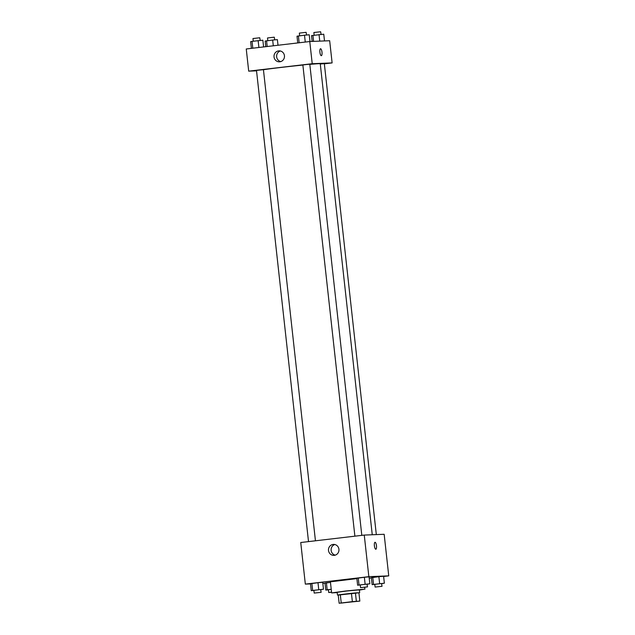 <?xml version="1.0" encoding="UTF-8"?>
<svg xmlns="http://www.w3.org/2000/svg" width="635" height="635" viewBox="0 0 635 635"><rect width="100%" height="100%" fill="white"/><g stroke="black" fill="none" stroke-linecap="round" stroke-linejoin="round"><path stroke-width="0.95" d="M357.426 601.242L341.17 603.091L357.426 601.242M352.361 601.623L339.146 603.25L359.839 601.091L352.361 601.623L351.449 593.304L340.304 594.614L341.225 602.933M359.839 601.091L358.918 592.772L355.425 592.915L356.346 601.234M339.146 603.25L338.225 594.931L340.304 594.614M351.449 593.304L355.425 592.915M358.918 592.796L338.241 595.082M337.479 595.074L337.169 592.304L346.575 591.026L359.354 589.859L359.664 592.63M337.201 592.574L331.621 592.915L345.726 590.994L364.141 589.216L359.386 590.129M331.621 592.915L330.398 581.827L356.886 578.604M369.221 578.16L371.396 577.906M383.619 576.469L388.747 575.866L368.848 576.667L305.332 584.113L310.499 583.906M322.826 583.414L325.025 583.327M381.73 583.636L384.365 583.2L383.596 576.262L378.881 576.691L371.372 577.699L372.142 584.629L374.793 584.39M331.224 589.296L327.168 589.772L326.406 582.843L330.462 582.366L325.009 583.136L325.771 590.066L328.43 589.828M320.834 589.653L323.469 589.216L322.707 582.279L317.992 582.708L310.483 583.716L311.245 590.645L313.904 590.407M367.205 584.216L369.84 583.779L369.07 576.842L364.355 577.271L356.846 578.279L357.616 585.208L360.267 584.97M388.747 575.866L384.159 534.281L364.26 535.075L300.744 542.52L305.332 584.113M334.327 555.339A5.485 5.239 87.7 0 1 328.485 550.1A5.485 5.239 87.7 0 1 333.502 544.401A5.485 5.239 87.7 0 1 338.947 549.473A5.485 5.239 87.7 0 1 334.327 555.339M364.26 535.075L368.848 576.667M334.82 544.528A5.485 5.239 -92.3 0 0 335.248 555.141M375.841 549.227A3.485 1.032 83.3 0 0 376.468 545.727A3.485 1.032 -96.7 0 1 375.841 549.227A3.485 1.032 -96.7 0 1 374.404 545.886A3.485 1.032 -96.7 0 1 375.023 542.298A3.485 1.032 -96.7 0 1 376.468 545.727A3.485 1.032 83.3 0 0 375.023 542.298M309.816 64.389A30.02 0.651 -6.3 0 1 318.889 63.69A30.02 0.651 -6.3 0 1 320.254 63.738L372.253 534.749M263.438 69.731A30.02 0.651 -6.3 0 1 302.871 65.064M361.807 535.361L309.801 64.222L306.324 64.532L302.863 64.984L354.886 536.17M320.278 64.016L324.326 63.643L376.317 534.591M308.515 541.607L256.492 70.421L263.43 69.659L315.444 540.798M332.121 62.913L312.222 63.706L248.698 71.152L246.253 48.974L309.769 41.529L329.668 40.727L332.121 62.913L324.342 63.825M248.698 71.152L256.54 70.842M284.44 55.729A5.485 5.239 87.7 0 1 279.456 61.825A5.485 5.239 87.7 0 1 274.002 56.547A5.485 5.239 87.7 0 1 279.019 50.856A5.485 5.239 87.7 0 1 284.44 55.729M309.769 41.529L312.222 63.706M320.564 48.752A3.485 1.032 -96.7 0 1 321.977 52.134A3.485 1.032 -96.7 0 1 321.35 55.682A3.485 1.032 -96.7 0 1 319.913 52.34A3.485 1.032 -96.7 0 1 320.54 48.752A3.485 1.032 -96.7 0 1 320.564 48.752A3.485 1.032 83.3 0 0 320.54 48.752A3.485 1.032 83.3 0 1 321.977 52.134A3.485 1.032 83.3 0 1 321.35 55.682M280.337 50.983A5.485 5.239 -92.3 0 0 280.757 61.595M309.975 41.513L309.229 34.774L304.514 35.203L297.005 36.211L297.744 42.934M304.514 35.203L305.268 42.053M298.402 35.917L299.156 42.767M299.641 35.774L299.347 33.099L306.118 32.329L306.57 35.012M263.604 46.942L262.858 40.211L252.031 41.354L250.634 41.648L251.381 48.371M258.143 40.64L258.905 47.49M252.031 41.354L252.793 48.204M253.27 41.212L252.976 38.537L259.747 37.767L260.207 40.45M324.501 40.934L323.755 34.195L311.531 35.623L312.174 41.426M319.04 34.615L319.754 41.124M312.928 35.338L313.595 41.37M314.166 35.187L313.873 32.52L320.643 31.75L321.096 34.433M278.003 45.252L277.384 39.632L272.669 40.053L265.16 41.061L265.779 46.68M272.669 40.053L273.304 45.799M266.557 40.775L267.192 46.514M267.795 40.624L267.502 37.957L274.272 37.187L274.733 39.87M369.84 583.779L357.616 585.208M360.569 587.653L360.259 584.875L367.038 584.105L367.498 586.883L360.569 587.653L367.498 586.883M369.07 576.842L364.355 577.271L365.125 584.2M364.355 577.271L358.243 577.985L359.013 584.914M358.243 577.985L356.846 578.279M323.469 589.216L311.245 590.645M314.198 593.082L313.888 590.312L320.667 589.542L321.127 592.32L314.198 593.082L321.127 592.32M322.707 582.279L317.992 582.708L318.754 589.637M317.992 582.708L311.88 583.422L312.642 590.352M311.88 583.422L310.483 583.716M384.365 583.2L372.142 584.629M375.094 587.065L374.785 584.295L381.564 583.525L382.024 586.303L375.094 587.065L382.024 586.303M383.596 576.262L378.881 576.691L379.651 583.621M378.881 576.691L372.769 577.405L373.539 584.335M372.769 577.405L371.372 577.699M327.168 589.772L325.771 590.066M331.549 592.264L328.724 592.503L328.414 589.732L331.232 589.343M326.406 582.843L325.009 583.136M328.724 592.503L331.534 592.122M364.688 587.272L364.903 589.24"/></g></svg>

